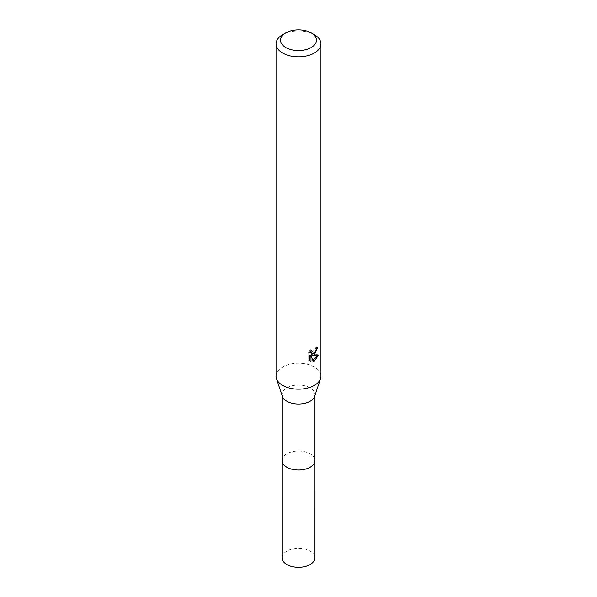 <?xml version="1.0" encoding="UTF-8"?>
<svg xmlns="http://www.w3.org/2000/svg" width="597" height="597" viewBox="0 0 597 597"><rect width="100%" height="100%" fill="white"/><g stroke="black" fill="none" stroke-linecap="round" stroke-linejoin="round"><path stroke-width="0.45" stroke-dasharray="2.98 2.24" d="M282.038 460.503A16.462 9.5 180 0 1 283.471 456.623A16.462 9.5 180 0 1 286.858 453.787A16.462 9.5 180 0 1 313.529 456.623A16.462 9.5 180 0 1 314.962 460.503M282.038 460.227A16.47 9.507 180 0 1 283.471 456.63A16.47 9.507 180 0 1 286.858 453.795A16.47 9.507 180 0 1 313.529 456.63A16.47 9.507 180 0 1 314.962 460.227M282.336 396.326A16.462 9.5 180 0 1 282.038 394.535A16.462 9.5 180 0 1 286.858 387.819A16.462 9.5 180 0 1 304.798 385.759A16.462 9.5 180 0 1 314.962 394.535A16.462 9.5 180 0 1 314.664 396.326M276.053 376.207A22.447 12.962 180 0 1 282.627 367.051A22.447 12.962 180 0 1 307.089 364.237A22.447 12.962 180 0 1 320.947 376.207M316.35 348.7L316.507 347.029A20.947 12.097 180 0 1 315.164 348.178L314.932 349.678L310.783 352.737M315.164 348.178L316.231 348.797M309.985 351.648L310.224 349.581L307.828 352.484L307.828 359.715L308.94 360.357M307.828 352.484L308.94 353.125M310.224 349.581L311.298 350.2M316.507 347.029L317.597 347.655M315.32 351.782L316.164 349.551M316.962 355.521L317.261 354.603L311.156 355.021M307.828 359.715L309.388 360.767M309.91 355.073L312.253 360.894L312.977 360.625M312.253 360.894L313.313 361.506M317.261 354.603L318.373 355.245M282.627 34.716A22.447 12.962 180 0 1 314.373 34.723M282.038 557.829A16.462 9.5 180 0 1 292.202 549.053A16.462 9.5 180 0 1 310.142 551.113A16.462 9.5 180 0 1 314.962 557.829M282.038 460.108A16.477 9.515 180 0 1 292.523 451.653A16.477 9.515 180 0 1 310.149 453.787A16.477 9.515 180 0 1 314.962 460.108M282.038 395.445L282.038 394.535M309.91 361.118L308.813 360.491M314.962 395.445L314.962 394.535"/><path stroke-width="0.9" d="M314.962 395.445L314.962 460.503A16.462 9.5 180 0 1 310.142 467.227A16.462 9.5 180 0 1 292.202 469.287A16.462 9.5 180 0 1 282.038 460.503L282.038 395.445M314.962 460.227A16.47 9.507 180 0 1 310.142 467.235A16.47 9.507 180 0 1 291.97 469.242A16.47 9.507 180 0 1 282.038 460.227M311.194 32.887L314.373 34.723A22.447 12.962 180 0 1 320.947 43.879L320.947 376.207A22.447 12.962 180 0 1 320.544 378.655L314.664 396.326A16.462 9.5 180 0 1 310.142 401.259A16.462 9.5 180 0 1 293.672 403.624A16.462 9.5 180 0 1 282.336 396.326L276.456 378.655A22.447 12.962 180 0 1 276.053 376.207L276.053 43.879A22.447 12.962 180 0 1 282.627 34.723A22.447 12.962 180 0 1 282.627 34.716L285.806 32.887A17.955 10.365 180 0 1 311.194 32.887A17.955 10.365 180 0 1 311.194 47.551A17.955 10.365 180 0 1 285.806 47.551A17.955 10.365 180 0 1 285.806 32.887L282.627 34.723M320.544 378.655A22.447 12.962 180 0 1 314.373 385.371A22.447 12.962 180 0 1 291.911 388.602A22.447 12.962 180 0 1 276.456 378.655M314.373 354.827L312.224 355.64L318.373 355.245L314.373 361.066L313.313 361.506L310.992 355.7L310.992 361.558L308.94 360.357L308.94 353.125L311.298 350.2L310.977 351.64L311.85 353.357L314.373 352.887L315.992 350.297L316.231 348.797A22.447 12.962 0 0 0 317.597 347.655L314.373 354.827M320.947 43.879A22.447 12.962 180 0 1 314.373 53.043A22.447 12.962 180 0 1 289.911 55.857A22.447 12.962 180 0 1 276.053 43.879M315.32 351.782L311.156 355.021L312.224 355.64M316.164 349.551L316.35 348.7M311.85 353.357L309.985 351.648M309.388 360.767L309.91 360.931L309.91 355.073L310.992 355.7M312.977 360.625L316.962 355.521M309.91 360.939L310.992 361.558M314.962 460.108A16.477 9.515 180 0 1 314.977 460.518L314.962 557.829A16.462 9.5 180 0 1 304.798 566.613A16.462 9.5 180 0 1 286.858 564.546A16.462 9.5 180 0 1 282.038 557.829L282.023 460.518A16.477 9.515 180 0 1 282.038 460.108M314.977 460.518A16.477 9.515 180 0 1 304.806 469.302A16.477 9.515 180 0 1 286.851 467.242A16.477 9.515 180 0 1 282.023 460.518"/></g></svg>
